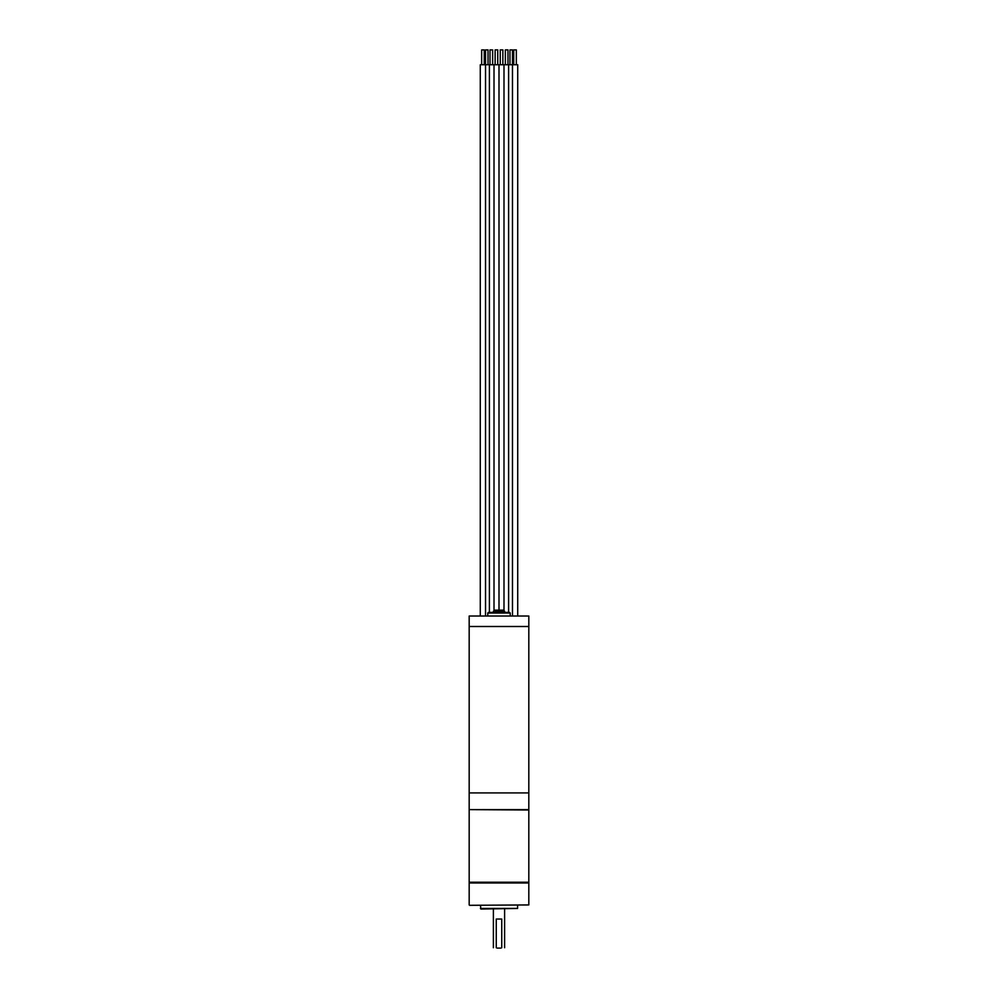 <?xml version="1.0" encoding="UTF-8"?>
<svg xmlns="http://www.w3.org/2000/svg" width="998" height="998" viewBox="0 0 998 998"><rect width="100%" height="100%" fill="white"/><g stroke="black" fill="none" stroke-linecap="round" stroke-linejoin="round"><path stroke-width="1.5" d="M499 792.874L469.222 792.874L469.222 616.065L528.778 616.065L528.778 626.495L469.222 626.495L528.778 626.495L528.778 792.874L499 792.874L528.778 792.874L528.778 809.628L469.222 809.628L469.222 792.874L499 792.874M504.052 610.277L504.052 64.795L499 64.795L499 610.115L499 64.795L480.325 64.795L480.325 616.065M481.635 64.795L481.635 49.9L484.23 49.9L484.23 64.795M485.465 64.795L485.465 49.9L488.059 49.9L488.059 64.795M490.043 64.795L490.043 49.9L492.65 49.9L492.65 64.795M495.095 64.795L495.095 49.9L497.703 49.9L497.703 64.795M502.905 64.795L502.905 49.9L500.297 49.9L500.297 64.795M512.535 64.795L512.535 49.9L509.941 49.9L509.941 64.795M504.052 64.795L517.675 64.795L517.675 616.065M516.365 64.795L516.365 49.9L513.77 49.9L513.77 64.795M507.957 64.795L507.957 49.9L505.35 49.9L505.35 64.795M487.835 613.084L488.583 612.348L509.417 612.348L510.165 613.084L487.835 613.084L487.835 616.065M508.306 612.348L489.694 612.348M493.411 611.225L504.589 611.225L503.466 610.115L494.534 610.115L493.411 612.348M469.596 905.298L528.778 904.924L469.596 905.298M528.778 882.956L528.778 882.22L469.222 882.22L528.404 882.581L469.222 882.956L528.778 882.956L528.778 904.924M480.387 908.454L517.613 908.454L480.949 909.016L480.387 905.298M497.066 948.1L500.934 948.1M501.782 947.726L501.782 919.071L496.218 919.071L496.218 947.726M469.596 809.628L528.778 810.002L528.778 882.22M485.539 616.065L485.539 64.795M489.369 612.348L489.369 64.795M493.948 610.277L493.948 64.795M508.631 612.348L508.631 64.795M512.461 616.065L512.461 64.795M510.165 616.065L510.165 613.084M504.589 611.225L504.589 612.348M517.613 908.454L517.613 905.298M469.222 810.002L469.222 882.22M469.222 882.956L469.222 904.924M504.589 909.016L504.589 947.726M493.411 909.016L493.411 947.726"/></g></svg>
